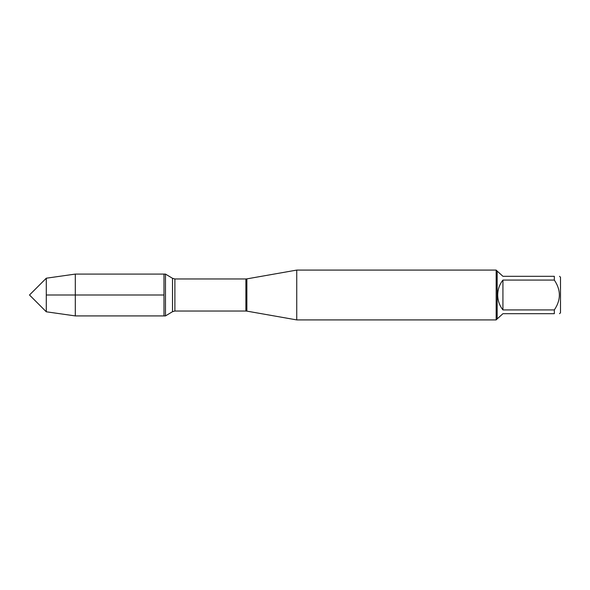 <?xml version="1.0" encoding="UTF-8"?>
<svg xmlns="http://www.w3.org/2000/svg" width="590" height="590" viewBox="0 0 590 590"><rect width="100%" height="100%" fill="white"/><g stroke="black" fill="none" stroke-linecap="round" stroke-linejoin="round"><path stroke-width="0.89" d="M165.48 315.916L165.48 274.084L163.983 274.084L163.983 315.916L163.983 274.084L75.306 274.084L75.306 315.916L165.48 315.916L172.509 311.697L172.509 278.303L165.48 274.084M296.741 295L296.741 319.913L496.175 319.913L496.175 270.087L296.741 270.087L296.741 295M559.549 276.304L560.5 277.263L560.5 312.737L559.549 313.696M502.931 313.696L497.171 318.917L497.171 271.083L502.931 276.304L554.32 276.304C561.038 276.304 561.038 276.304 554.32 276.304L554.32 280.073C561.038 290.037 561.038 299.986 554.32 309.927L554.32 313.696C561.038 313.696 561.038 313.696 554.32 313.696L502.931 313.696M502.931 280.073C499.501 284.461 497.761 289.439 497.702 295C497.761 300.561 499.501 305.539 502.931 309.927L502.931 280.073L554.32 280.073M502.931 309.927L554.32 309.927M46.293 311.793L29.5 295L46.293 278.207L46.293 311.793L75.306 315.916M163.983 295L46.293 295L163.983 295M246.863 311.122L245.882 311.033L245.882 278.967L246.863 278.878L246.863 311.122L296.741 319.913M245.882 278.967L174.891 278.967L174.891 311.033L172.509 311.697M246.863 278.878L296.741 270.087M245.882 311.033L174.891 311.033M174.891 278.967L172.509 278.303M497.171 271.083L496.175 270.087M497.171 318.917L496.175 319.913M46.293 278.207L75.306 274.084"/></g></svg>
